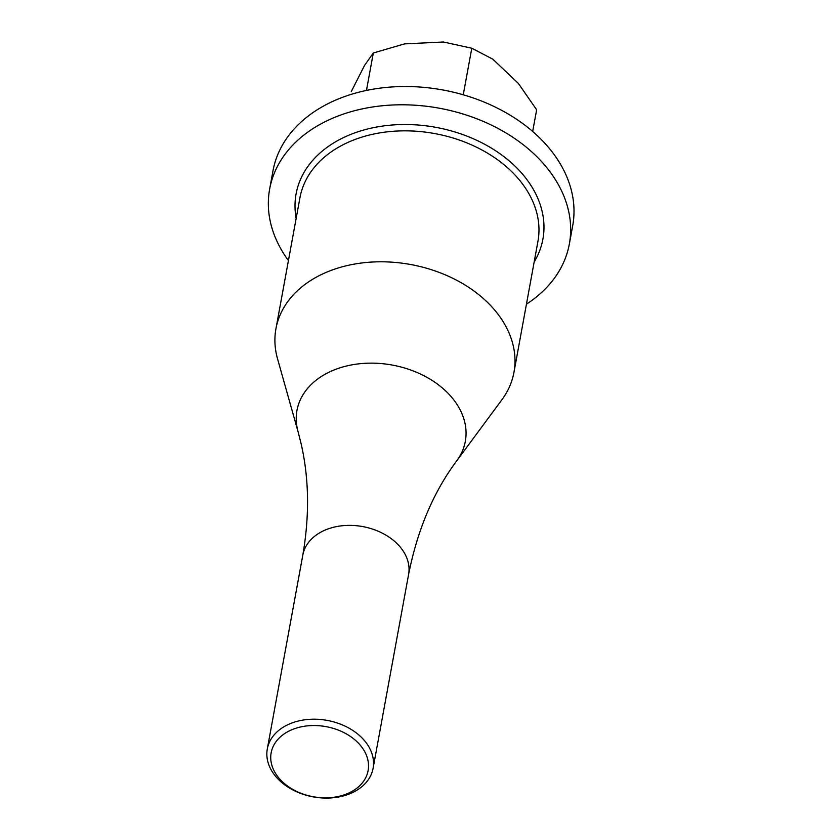 <?xml version="1.0" encoding="UTF-8"?>
<svg xmlns="http://www.w3.org/2000/svg" width="840" height="840" viewBox="0 0 840 840"><rect width="100%" height="100%" fill="white"/><g stroke="black" fill="none" stroke-linecap="round" stroke-linejoin="round"><path stroke-width="1.26" d="M367.846 759.801A49.287 35.627 -169.6 0 0 311.419 725.582A49.287 35.627 -169.6 0 0 271.425 763.571A49.287 35.627 -169.6 0 0 327.852 797.79A49.287 35.627 -169.6 0 0 367.846 759.801M310.58 719.282A53.771 38.871 10.4 0 1 372.781 756.577A53.771 38.871 10.4 0 1 373.086 768.327A53.771 38.871 10.4 0 1 329.805 798A53.771 38.871 10.4 0 1 267.593 760.704A53.771 38.871 10.4 0 1 267.298 748.954A53.771 38.871 10.4 0 1 310.58 719.282M276.612 355.183A120.981 87.455 10.4 0 1 275.94 328.744A120.981 87.455 10.4 0 1 392.721 262.227A120.981 87.455 10.4 0 1 513.282 345.912A120.981 87.455 10.4 0 1 513.954 372.341A120.981 87.455 10.4 0 1 501.858 399.819L456.771 460.772A85.586 61.877 10.4 0 0 464.856 422.636A85.586 61.877 10.4 0 0 366.87 363.227A85.586 61.877 10.4 0 0 297.423 429.198A85.586 61.877 10.4 0 0 298.064 431.697L277.515 358.722A120.981 87.455 10.4 0 1 276.612 355.183M288.425 260.579A152.355 110.135 10.4 0 1 270.48 222.38A152.355 110.135 10.4 0 1 269.64 189.095A152.355 110.135 10.4 0 1 416.693 105.326A152.355 110.135 10.4 0 1 568.512 210.703A152.355 110.135 10.4 0 1 569.352 243.989A152.355 110.135 10.4 0 1 526.438 304.175M269.64 189.095L272.99 170.814A152.355 110.135 10.4 0 1 420.031 87.055A152.355 110.135 10.4 0 1 571.861 192.434A152.355 110.135 10.4 0 1 572.702 225.719L569.352 243.989M532.676 131.45L536.644 109.788L518.427 83.486L492.818 59.188L471.786 48.216L443.394 42L404.523 43.89L373.317 52.994L364.55 65.415L351.278 91.602M463.26 94.784L471.786 48.216M366.461 90.436L373.317 52.994M373.086 768.327L408.587 574.497A53.771 38.871 -169.6 0 0 408.293 562.748A53.771 38.871 -169.6 0 0 346.08 525.452A53.771 38.871 -169.6 0 0 302.81 555.125C309.656 515.424 309.068 478.212 301.056 443.499L298.064 431.697M513.954 372.341L537.936 241.385A120.981 87.455 -169.6 0 0 537.274 214.956A120.981 87.455 -169.6 0 0 416.703 131.271A120.981 87.455 -169.6 0 0 299.933 197.788L275.94 328.744M296.163 218.369A125.465 90.699 10.4 0 1 400.575 124.572A125.465 90.699 10.4 0 1 542.21 211.733A125.465 90.699 10.4 0 1 534.167 261.975M408.587 574.497C417.459 529.819 433.524 491.904 456.771 460.772M267.298 748.954L302.81 555.125"/></g></svg>

